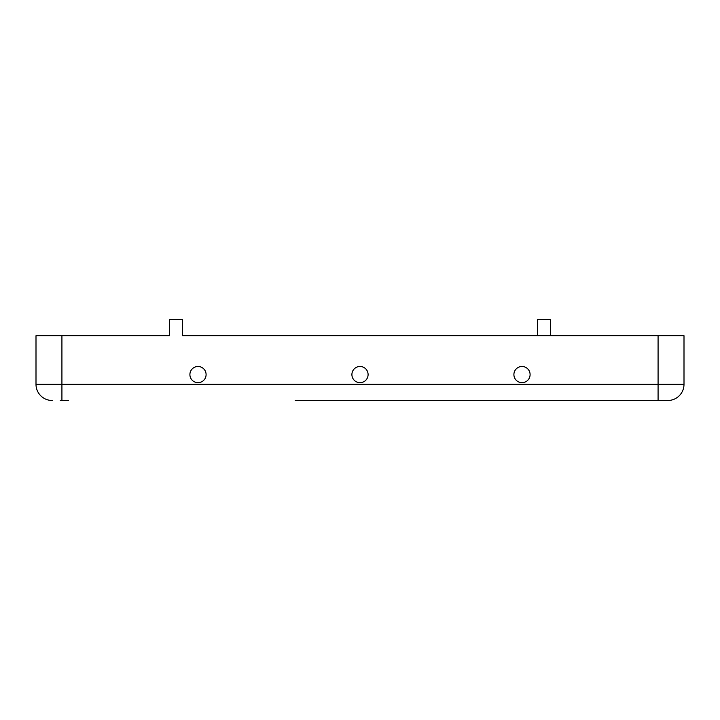 <?xml version="1.0" encoding="UTF-8"?>
<svg xmlns="http://www.w3.org/2000/svg" width="720" height="720" viewBox="0 0 720 720"><rect width="100%" height="100%" fill="white"/><g stroke="black" fill="none" stroke-linecap="round" stroke-linejoin="round"><path stroke-width="1.08" d="M659.7 400.5L667.8 400.5A16.2 16.2 0 0 0 684 384.3L684 335.7L182.61 335.7L182.61 319.5L169.65 319.5L169.65 335.7L36 335.7L36 384.3L36 335.7M667.8 400.5L295.2 400.5M351.9 400.5L368.1 400.5M68.4 400.5L60.3 400.5M550.35 335.7L550.35 319.5L537.39 319.5L537.39 335.7L182.61 335.7M52.2 400.5A16.2 16.2 0 0 1 36 384.3L61.92 384.3L61.92 335.7M360 382.68A8.1 8.1 0 0 0 367.011 370.53A8.1 8.1 0 0 0 352.989 370.53A8.1 8.1 0 0 0 360 382.68M522 382.68A8.1 8.1 0 0 0 529.011 370.53A8.1 8.1 0 0 0 514.989 370.53A8.1 8.1 0 0 0 522 382.68M198 382.68A8.1 8.1 0 0 0 205.011 370.53A8.1 8.1 0 0 0 190.989 370.53A8.1 8.1 0 0 0 198 382.68M658.08 400.5L658.08 384.3L684 384.3L684 335.7M61.92 400.5L61.92 384.3L658.08 384.3L658.08 335.7"/></g></svg>

